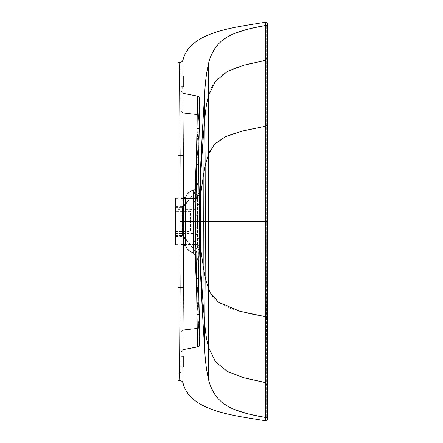 <?xml version="1.0" encoding="UTF-8"?>
<svg xmlns="http://www.w3.org/2000/svg" width="443" height="443" viewBox="0 0 443 443"><rect width="100%" height="100%" fill="white"/><g stroke="black" fill="none" stroke-linecap="round" stroke-linejoin="round"><path stroke-width="0.33" stroke-dasharray="2.21 1.66" d="M182.383 234.906L182.383 206.216L182.383 234.906M198.115 194.056L196.31 194.588L196.315 197.888L196.066 194.588L196.066 248.396L196.066 194.588C193.248 194.715 191.221 196.044 189.986 198.58L189.986 244.403L189.986 198.58L188.89 200.142L188.89 242.847L188.89 200.142L182.383 206.216L175.744 206.216L175.744 236.772L175.744 206.216M199.627 191.393L199.638 195.081A3.322 2.913 -0.3 0 1 196.315 197.888L196.315 197.888A3.322 2.913 -0.3 0 0 199.638 195.081L199.693 239.702A3.322 2.01 0.5 0 0 196.376 237.786L196.376 237.786A3.322 2.01 -179.5 0 1 199.422 238.999M198.087 245.56A3.322 2.913 0.3 0 0 196.315 245.106A3.322 2.913 0.3 0 1 199.638 247.908L199.693 239.702L200.502 247.427L200.502 221.5A1328.596 0.316 180 0 1 199.799 221.5M265.684 221.528L266.237 221.522L266.232 25.417L266.237 221.461L265.684 221.461L266.237 221.461L266.337 316.845L265.612 316.717M208.476 347.223L208.476 221.517L266.237 221.522L266.232 417.156M266.232 416.907L266.337 316.845L267.594 317.155L267.594 298.87M265.684 22.156L265.612 125.458L267.594 125.773L265.612 126.211M265.667 57.806L267.594 59.013L267.594 125.773L265.612 125.458L265.684 221.461L266.237 221.461M267.594 418.375L267.594 419.194L266.232 417.566L265.689 417.472L265.612 317.47L267.594 317.155L267.594 383.931L265.662 382.625M265.612 317.47L265.684 221.461L183.053 221.472L183.38 145.841L182.798 89.021M267.594 23.822L266.232 25.417L265.689 25.517L266.232 25.417L267.594 23.789L267.594 32.123M183.053 59.91L182.793 86.712L181.237 86.712L181.237 76.08L181.237 86.712M181.237 366.909L181.237 356.277L181.237 366.909L182.821 366.909L183.38 297.103L183.053 221.472L179.841 221.472L180.118 155.377L183.302 155.432M179.841 380.592C179.354 381.838 179.764 337.145 180.118 287.568L183.302 287.507M179.841 62.397C179.354 61.123 179.764 105.794 180.118 155.377L177.914 155.377L177.914 380.592M177.914 198.242L182.798 198.242L182.798 244.746L182.798 198.242L183.983 198.027L183.983 198.558L181.237 198.558L181.237 99.786L181.237 155.377L177.914 155.377L177.914 69.036L177.914 373.947L177.914 62.397M181.237 343.17L181.237 332.106A3.322 2.171 180 0 1 182.998 330.185M183.23 356.277L183.23 356.931M194.621 193.259L193.154 194.145L193.142 190.324M193.154 194.145L193.458 221.489L193.142 252.66M195.07 192.373L195.247 201.166L193.259 202.65M193.154 248.833L195.125 250.998L195.468 221.467A1333.242 0.316 180 0 1 195.878 221.483A1333.253 0.316 180 0 1 197.988 221.478L198.259 264.155L199.682 344.111L197.993 227.813L198.337 140.702L199.234 129.439L198.486 164.519M195.485 221.483L195.247 201.166L195.867 195.463L195.856 169.508M175.744 198.242L175.744 244.746M195.806 221.478L195.812 215.171L198.01 215.176L198.01 227.785L195.812 227.791L195.806 221.478L198.004 221.478L198.259 178.806L199.234 129.439M181.237 332.106L181.237 221.511L181.104 371.555C180.572 373.061 179.509 373.859 177.914 373.947M181.237 215.198L181.237 110.905A3.322 2.171 180 0 0 182.998 112.821M181.237 221.472L181.237 215.165L181.237 221.472M181.237 99.786L181.237 215.204M181.237 155.377L181.237 198.558M177.914 69.036C179.93 69.235 181.037 70.343 181.237 72.359L181.237 198.591L183.048 198.591M181.237 110.883L181.237 110.883A3.322 2.171 -0 0 0 183.983 113.02L197.229 114.549A2.658 1.739 -179.3 0 1 199.422 116.293A2.658 1.739 -179.3 0 1 199.416 116.404M183.23 86.712L183.23 76.08M175.411 236.512L175.417 206.41M196.803 221.467L196.792 194.859L196.797 221.467M182.516 221.461L182.505 207.285L182.516 221.461M189.992 221.461L189.975 243.395L189.992 221.461M182.366 221.461L182.355 236.512L182.366 221.461M199.638 195.081L200.502 169.713M202.911 122.24L203.171 177.062L199.693 203.298A3.322 2.01 -0.5 0 1 196.376 205.209M196.781 248.069L197.417 248.069L197.423 194.859L197.417 248.069L198.564 247.709L199.295 246.734A3.322 2.913 -179.7 0 0 196.315 245.095M199.638 247.903L199.627 251.596M199.428 203.968A3.322 2.01 179.5 0 1 196.376 205.198M199.317 196.221A3.322 2.913 179.7 0 1 196.315 197.883M200.502 195.573L200.502 177.543L204.838 118.558L205.142 165.776L203.171 177.062L203.271 221.511A1328.601 0.316 180 0 1 200.502 221.5L200.502 195.573M202.911 320.749L203.171 265.955L200.502 247.427L200.502 265.457M200.502 273.276L200.502 265.446M203.171 265.955L203.271 221.511L205.292 221.511L205.142 165.776L208.476 154.314L208.476 221.517L205.292 221.511L205.142 277.246L203.171 265.955M204.71 93.285L204.838 118.558C205.48 110.213 206.693 102.626 208.476 95.793L208.476 154.314C213.57 138.886 229.324 132.501 266.337 126.144L267.594 125.834M204.838 324.459L205.142 277.246L208.476 288.714C213.57 304.153 229.324 310.543 266.337 316.9L267.594 317.216M204.71 349.704L204.838 324.431M208.476 379.225L208.476 347.19M208.476 63.759L208.476 95.793C214.307 72.469 234.242 66.118 266.26 60.248L267.594 59.052M267.594 32.909L267.594 59.013L265.662 60.32M267.594 383.976L265.662 382.669M267.594 221.461L267.594 125.773L266.337 126.083M265.667 385.139L267.594 383.931L267.594 389.126M179.841 221.472L180.118 287.568L177.914 287.568L181.237 287.573M195.812 215.171L196.304 164.32L198.497 164.48L198.337 140.68L195.125 191.985L195.108 187.86M195.812 227.791L196.304 278.641L198.497 278.475L198.265 321.02A3326.138 3326.138 179.9 0 0 199.682 344.111L196.459 286.771A3326.149 3326.149 -179.9 0 0 198.265 321.02L198.337 302.303L199.234 313.572M193.259 240.322L195.247 241.812L198.259 264.155M198.259 178.834L195.867 195.479L195.856 265.617L199.234 313.544A2.658 1.002 179 0 1 199.239 313.622A2.658 1.002 179 0 1 197.046 314.646L197.229 328.418A2.658 1.739 179.3 0 0 199.422 326.696M197.229 328.418L197.495 346.902M177.914 244.746L183.983 244.962L183.983 244.398L198.082 244.381L198.115 248.933L196.066 248.396C193.248 248.274 191.221 246.945 189.986 244.403L188.89 242.847L182.383 236.772L175.744 236.772M196.304 278.641L197.046 314.646M185.717 196.742L185.717 246.247L185.722 196.736M185.063 245.638L185.063 197.351M195.108 255.129L195.125 250.998L195.856 265.617L195.856 273.475M197.988 221.506A1333.258 0.316 180 0 1 195.878 221.5L195.867 242.05M195.867 247.521L198.259 264.183M195.878 221.5L195.867 200.967M198.082 244.381L197.993 227.785M181.237 332.084A3.322 2.171 0 0 1 183.983 329.946L183.983 329.969M183.983 244.425L195.884 244.425M183.983 302.309L183.983 289.739M183.983 274.893L183.983 272.168M196.171 271.066L198.337 302.303L198.486 278.492M196.171 171.928L198.337 140.702L198.265 121.969A3326.138 3326.138 -0.1 0 1 199.682 98.872L199.239 129.345A2.658 1.002 -179 0 1 199.234 129.417L198.337 140.68L198.265 121.969L199.682 98.872M196.465 156.191A3326.149 3326.149 -0.1 0 1 198.265 121.969L196.465 156.191M181.237 244.398L183.983 244.398L183.983 198.558L198.082 198.58L197.993 215.176M195.867 195.463L198.259 178.806L198.082 198.58M181.237 244.425L183.048 244.425M197.229 114.571L197.495 96.087M197.046 128.315A2.658 1.002 -179 0 1 199.239 129.345L198.27 178.8M196.304 164.32L196.459 156.218M183.983 198.591L195.884 198.591M183.983 140.808L183.983 152.674M180.212 287.612L181.237 287.612M181.237 155.415L177.914 155.415M175.411 231.578L190.523 231.578C191.686 230.975 192.129 230.57 191.847 230.366L191.847 212.562C192.135 212.363 191.692 211.959 190.523 211.35L190.523 231.578L190.523 211.35L175.417 211.344M265.689 417.472L266.232 417.566L267.594 419.194M267.594 260.484L267.594 241.806M267.594 234.303L267.594 221.522M267.594 392.166L267.594 399.647M267.594 399.907L267.594 404.919M267.594 409.548L267.594 415.357M182.793 356.277L181.237 356.277M182.821 349.726L181.768 350.756L181.237 352.179M182.821 93.263L181.768 92.233L181.237 90.665M181.237 76.08L182.821 76.08M175.411 233.511L195.457 233.516L196.786 234.812L196.786 208.121C197.124 208.326 196.681 208.758 195.463 209.412L175.417 209.412M196.792 194.859L198.11 194.981M175.411 235.637L182.505 235.637L189.975 242.448M175.417 207.285L182.505 207.285L189.981 200.48M175.744 236.512L182.355 236.512L189.975 243.395M175.744 206.41L182.361 206.416L189.981 199.533"/><path stroke-width="0.66" d="M265.662 382.669L244.209 377.901L227.32 371.489L215.42 361.715L208.476 347.223L208.476 379.225C210.132 386.108 212.928 392.077 216.854 397.127C220.869 401.984 225.83 405.716 231.744 408.33C242.238 412.594 253.734 415.672 266.232 417.566C236.739 412.289 214.761 406.674 208.476 379.225L208.476 379.225C206.455 370.437 205.203 360.596 204.71 349.704L204.71 349.704A3321.487 3321.487 0 0 1 202.911 320.749L202.911 320.749A3321.498 3321.498 -0 0 1 200.502 273.276L200.502 273.276A3321.492 3321.492 -0 0 1 199.627 251.596L199.693 239.691A3.322 2.01 -179.5 0 0 199.422 238.999M208.476 379.225C206.383 369.844 205.126 360.004 204.71 349.704L202.911 320.749L203.171 265.927L200.502 247.41L200.502 221.483A1328.596 0.316 -0 0 0 199.799 221.489L199.693 239.691L200.502 247.41L200.502 265.446L199.638 247.903A3.322 2.913 0.3 0 0 198.087 245.56M199.799 221.489L199.693 203.287A3.322 2.01 179.5 0 1 199.428 203.968M265.662 60.32L244.209 65.088L227.32 71.5L215.42 81.274L208.476 95.766L208.476 63.759C210.132 56.876 212.928 50.912 216.854 45.862C220.869 41.005 225.83 37.267 231.744 34.654C242.238 30.39 253.734 27.311 266.232 25.417C236.739 30.694 214.761 36.315 208.476 63.759L208.476 63.759C206.455 72.547 205.203 82.387 204.71 93.285L204.71 93.285A3321.487 3321.487 180 0 0 202.911 122.24L202.911 122.24A3321.498 3321.498 180 0 0 200.502 169.713L200.502 169.713A3321.492 3321.492 180 0 0 199.627 191.393L199.693 203.287L200.502 195.557L200.502 221.483A1328.601 0.316 -0 0 1 203.271 221.478L203.171 177.034L200.502 195.557L200.502 177.527L199.638 195.081A3.322 2.913 179.7 0 1 199.317 196.221M265.667 57.85L267.594 59.052L267.594 23.789L265.684 22.156L265.612 125.519L265.684 420.828L267.594 419.194M265.667 385.183L267.594 383.976L267.594 418.142C267.949 419.709 267.312 420.606 265.684 420.828L265.689 417.472M265.684 420.828C236.269 415.772 189.826 411.685 183.053 383.073C182.544 381.523 181.475 380.692 179.841 380.592L177.914 380.592L177.914 62.397L179.841 62.397A3.322 3.322 -178.8 0 0 183.053 59.91C189.826 31.298 236.269 27.217 265.684 22.156L265.684 22.654M182.821 76.08L183.23 76.08L183.23 86.712L182.793 86.712L182.798 89.021M266.237 221.522L179.841 221.517L180.118 155.421C179.764 105.849 179.354 61.14 179.841 62.397C181.181 61.926 181.724 62.768 183.053 59.91C182.61 58.598 182.965 104.404 183.302 155.476L183.302 287.557C182.965 338.629 182.61 384.413 183.053 383.073L182.821 366.909L183.23 366.909L183.23 356.277L182.793 356.277M179.841 221.517L180.118 287.612C179.764 337.184 179.354 381.872 179.841 380.592A3.322 3.322 -3 0 1 183.053 383.073M183.23 356.931L183.23 366.909M199.416 326.58A2.658 1.739 -0.7 0 1 199.422 326.69A2.658 1.739 -0.7 0 1 197.229 328.44L197.495 346.902A2.658 2.658 180 0 0 199.682 344.111L199.422 326.69A2.658 1.739 179.3 0 0 199.422 326.674A2.658 1.739 179.3 0 0 199.422 326.646M193.154 248.855L193.458 221.5L193.142 190.324C189.693 191.332 187.217 193.469 185.722 196.736L185.722 246.253L185.722 196.736L185.063 197.351L185.063 245.638L185.722 246.253C187.217 249.52 189.693 251.657 193.142 252.66L193.154 248.855L195.125 251.015L195.485 221.5L195.247 201.177L195.867 195.479L195.856 169.508A3326.149 3326.149 -0.1 0 1 196.465 156.191L195.856 169.508A3326.138 3326.138 0.7 0 0 195.108 187.86L195.247 201.177L193.259 202.661M177.914 244.746L175.744 244.746L175.744 198.242L177.914 198.242M199.416 116.426A2.658 1.739 0.7 0 0 199.422 116.315A2.658 1.739 0.7 0 0 197.229 114.571L197.495 96.087A2.658 2.658 -0 0 1 199.682 98.872L199.688 98.783M175.744 206.41L175.417 206.41L175.406 221.461L175.411 236.512L175.744 236.512M202.911 320.749L199.638 247.908A3.322 2.913 -179.7 0 0 199.3 246.729L199.411 246.064M200.502 169.713L200.502 177.527L202.972 140.88L203.171 177.034L205.142 165.743L205.292 221.478L203.271 221.478L203.171 265.927L205.142 277.207L205.292 221.478L208.476 221.472L208.476 154.269L205.142 165.743L204.838 118.53L202.972 140.88L202.911 122.24L199.627 191.393L199.339 192.622L198.115 194.056M200.502 265.457L202.972 302.087L200.502 265.457M208.476 63.759C206.383 73.145 205.126 82.985 204.71 93.285L204.838 118.53C205.48 110.185 206.693 102.593 208.476 95.766L208.476 154.269L214.429 144.307L225.205 136.843L242.022 131.117L265.612 126.211M204.71 349.704L204.838 324.459L202.972 302.109L204.838 324.431L205.142 277.207L208.476 288.675L208.476 221.472L265.684 221.461M204.838 324.459C205.48 332.804 206.693 340.396 208.476 347.223L208.476 288.675L210.392 293L218.526 302.215L239.796 311.224L265.612 316.717M265.662 382.625L244.209 377.857L227.32 371.45L215.42 361.676L208.476 347.19C206.693 340.362 205.48 332.776 204.838 324.431M265.612 317.531L267.594 317.216L267.594 383.976M265.612 125.519L267.594 125.773M180.212 287.612L183.302 287.557M177.914 155.421L183.302 155.476M195.07 192.373L194.621 193.259M197.229 328.418L183.983 329.946L197.229 328.44L195.884 244.425L198.082 244.409L198.486 278.492L198.115 248.933L199.339 250.361L199.627 251.596L200.502 273.276M196.304 278.669L198.497 278.503L199.239 313.644A2.658 1.002 -1 0 0 199.234 313.572M197.046 314.674A2.658 1.002 -1 0 0 199.239 313.644L199.688 344.289C199.522 345.789 198.791 346.664 197.495 346.902L182.821 349.726M193.142 252.66L195.108 255.129L195.125 251.015L193.154 248.839M195.856 273.475L195.108 255.129A3326.138 3326.138 179.3 0 0 195.856 273.475A3326.149 3326.149 -179.9 0 0 196.459 286.771L195.856 273.475L195.856 265.634L196.171 271.066M195.884 244.425L195.812 227.818L197.993 227.813M195.125 191.98L193.154 194.139L195.125 191.991L196.171 171.928M195.867 242.05L195.911 247.886M195.867 200.967L195.911 195.119M195.878 221.5A1333.242 0.316 180 0 1 195.485 221.5M182.821 93.263L197.495 96.087C198.791 96.325 199.522 97.194 199.688 98.7L199.239 129.367A2.658 1.002 1 0 0 197.046 128.343L197.229 114.571L183.983 113.043L183.983 329.969A3.322 2.171 180 0 0 182.998 330.185M183.983 329.946L183.983 302.309M183.983 289.739L183.983 274.893M183.983 272.168L183.983 244.962L185.063 245.638M195.125 251.004L195.856 265.634L195.867 247.521L195.247 241.823L193.259 240.339M198.082 244.409L198.004 221.506L195.806 221.506L195.812 227.818M195.806 221.506L195.812 215.198L197.993 215.204M183.048 244.425L183.983 244.425M197.046 128.343L195.812 215.198M195.884 198.591L198.082 198.608L198.497 164.508L196.304 164.347M198.497 164.508L199.239 129.367A2.658 1.002 1 0 1 199.234 129.439M196.459 156.218L197.229 114.549M182.998 112.821A3.322 2.171 180 0 0 183.983 113.043L183.983 140.808M183.983 152.674L183.983 198.027L185.063 197.351M183.983 198.591L183.048 198.591M199.411 245.865L199.416 196.902L199.034 195.673L198.11 194.981M204.71 93.285L202.911 122.24M267.594 298.87L267.594 260.484M267.594 241.806L267.594 234.303M267.594 317.216L267.594 221.461M267.594 389.126L267.594 392.166M267.594 404.919L267.594 409.177M267.594 415.357L267.594 418.375M267.594 221.522L267.594 59.052M267.594 23.789L266.93 22.466L265.684 22.156M267.594 32.123L267.594 32.909M195.856 169.508L195.025 188.425M194.981 188.58L193.142 190.324M199.422 326.674L198.497 278.475M198.082 198.608L198.004 221.506M199.66 98.296L199.688 98.7"/></g></svg>
